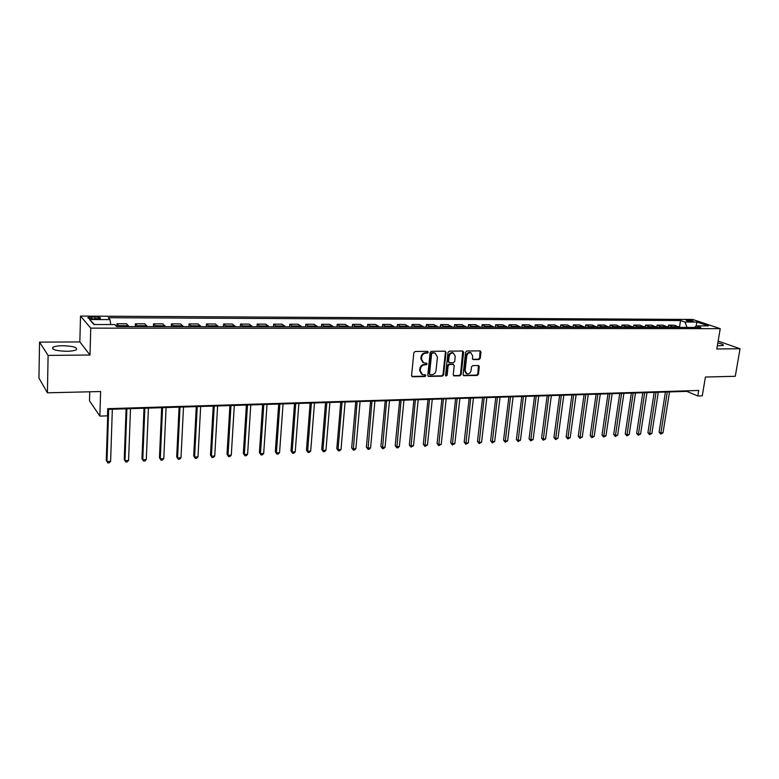 <?xml version="1.0" encoding="UTF-8"?>
<svg xmlns="http://www.w3.org/2000/svg" width="779" height="779" viewBox="0 0 779 779"><rect width="100%" height="100%" fill="white"/><g stroke="black" fill="none" stroke-linecap="round" stroke-linejoin="round"><path stroke-width="1.17" d="M428.284 352.225L427.564 351.348L415.149 351.465L413.844 352.751L411.565 375.546L412.607 376.783L424.964 376.53L425.87 375.634L425.363 374.806L422.539 374.67L420.251 370.853L420.446 368.973C420.923 366.519 422.296 365.156 424.574 364.874L426.171 364.854L427.077 363.959L426.561 363.121L423.786 362.985L421.449 359.129L421.643 357.23C422.121 354.766 423.503 353.403 425.782 353.13L427.379 353.121L428.284 352.225M422.851 362.527L420.864 358.798L421.059 356.909C421.536 354.445 422.919 353.082 425.198 352.819L426.795 352.799L427.574 351.348M411.809 376.423L424.389 376.189L425.178 374.777M421.585 374.193L419.677 370.522L419.862 368.633C420.339 366.188 421.721 364.825 423.99 364.553L425.587 364.523L426.376 363.092M717.342 345.847L723.253 345.487C723.808 344.746 721.997 343.89 717.829 342.926M62.671 345.72C57.938 345.788 54.676 346.304 52.904 347.259C51.404 349.557 55.981 350.901 66.624 351.28C71.347 351.202 74.57 350.686 76.284 349.742C77.734 347.444 73.197 346.1 62.671 345.72M687.429 320.033L686.133 320.198C686.474 320.88 688.451 321.347 692.054 321.591L693.339 321.415C692.998 320.734 691.022 320.276 687.429 320.033M479.007 359.547L480.263 358.301L480.974 352.079L480.273 350.881L466.864 350.978L465.599 352.225L463.106 374.504L463.797 375.673L477.186 375.439L478.423 374.193L479.289 366.724L478.598 365.546L472.726 365.604L471.48 366.86L471.061 370.58C470.467 372.995 469.094 374.076 466.933 373.823L465.102 370.687L466.738 356.032C467.322 353.637 468.676 352.546 470.818 352.77L472.717 355.964L472.434 358.408L473.135 359.586L479.007 359.547L478.394 359.236L479.64 357.989L480.098 350.852M48.103 355.419L89.994 355.01L79.847 341.932L39.534 342.117L48.103 355.419L47.412 392.811L100.608 391.535L99.868 416.113L107.521 415.85L107.745 408.673L698.705 390.464L697.789 395.995L702.278 395.849L705.414 377.017L735.279 376.296L740.05 348.739L718.141 341.085M89.994 355.01L90.744 328.134L720.224 328.66L716.816 348.963L740.05 348.739M446.016 352.429L445.004 351.183L431.42 351.31L430.135 352.585L427.778 375.225L428.489 376.403L442.326 376.169L443.592 374.903L446.016 352.429L445.14 351.193M449.288 351.144L462.648 351.017L463.632 352.244L461.149 374.543L459.892 375.799L453.923 375.877L453.222 374.709L454.215 365.663L453.222 364.436L449.425 364.494L448.159 365.76L447.136 375.205L446.036 376.053L445.549 375.235L448.013 352.41L449.288 351.144M47.412 392.811L38.95 378.078L39.534 342.117M93.402 318.903L100.394 318.436C100.91 317.637 99.108 317.15 94.999 316.965L87.998 317.433C87.462 318.231 89.273 318.718 93.402 318.903M90.744 328.134L80.51 316.079L692.716 319.458L720.224 328.66M94.502 324.522L89.536 319.517L93.899 324.522L114.708 324.57L116.587 326.567L700.788 327.423L696.251 325.875L694.625 327.414M89.536 319.517L110.024 319.604L110.735 324.561M679.492 327.141L680.544 320.529L108.232 317.705L110.024 319.604M680.544 320.529L684.916 322.019L697.01 322.068L708.432 325.904L696.251 325.875M89.751 391.798L89.497 400.805L99.868 416.113M79.847 341.932L80.51 316.079M107.726 409.374L686.815 391.37L697.789 395.995M686.903 390.824L686.815 391.37M116.889 326.567L116.977 323.752L119.265 326.576M128.944 326.586L126.588 323.772L116.977 323.752M135.293 326.596L135.4 323.801L137.815 326.596M147.358 326.615L144.865 323.821L135.4 323.801M153.434 326.625L153.551 323.85L156.092 326.625M165.499 326.644L162.879 323.869L153.551 323.85M171.312 326.644L171.438 323.889L174.116 326.654M183.377 326.664L180.64 323.918L171.438 323.889M188.937 326.674L189.073 323.937L191.868 326.674M201.001 326.693L198.148 323.957L189.073 323.937M206.318 326.703L206.464 323.986L209.376 326.703M218.383 326.713L215.403 324.006L206.464 323.986M223.446 326.722L223.602 324.025L226.631 326.732M235.511 326.742L232.424 324.045L223.602 324.025M240.341 326.752L240.507 324.074L243.652 326.752M252.406 326.771L249.202 324.093L240.507 324.074M257.012 326.771L257.177 324.113L260.429 326.781M269.067 326.791L265.756 324.132L257.177 324.113M273.439 326.8L273.624 324.152L276.973 326.8M285.494 326.82L282.086 324.181L273.624 324.152M289.652 326.82L289.837 324.2L293.293 326.829M301.697 326.839L298.182 324.22L289.837 324.2M305.641 326.849L305.835 324.239L309.39 326.849M317.676 326.859L314.073 324.259L305.835 324.239M321.415 326.868L321.62 324.278L325.271 326.878M333.441 326.888L329.741 324.298L321.62 324.278M336.976 326.888L337.19 324.317L340.939 326.898M349.002 326.907L345.204 324.337L337.19 324.317M352.332 326.917L352.556 324.356L356.392 326.917M364.348 326.927L360.463 324.376L352.556 324.356M367.493 326.937L367.717 324.395L371.641 326.946M379.49 326.956L375.527 324.415L367.717 324.395M382.45 326.956L382.684 324.434L386.686 326.966M394.437 326.976L390.386 324.453L382.684 324.434M397.212 326.976L397.446 324.473L401.536 326.985M409.179 326.995L405.051 324.492L397.446 324.473M411.779 327.005L412.023 324.512L416.19 327.005M423.737 327.014L419.53 324.531L412.023 324.512M426.162 327.024L426.415 324.551L430.66 327.024M438.11 327.044L433.825 324.57L426.415 324.551M440.369 327.044L440.622 324.59L444.945 327.053M452.297 327.063L447.935 324.6L440.622 324.59M454.381 327.063L454.654 324.619L459.045 327.073M466.3 327.083L461.869 324.639L454.654 324.619M468.228 327.083L468.5 324.658L472.96 327.092M480.127 327.102L475.628 324.677L468.5 324.658M481.899 327.102L482.172 324.697L486.709 327.112M493.789 327.122L489.222 324.707L482.172 324.697M495.395 327.122L495.678 324.726L500.274 327.131M507.265 327.141L502.64 324.746L495.678 324.726M508.726 327.141L509.018 324.765L513.682 327.151M520.586 327.161L515.893 324.775L509.018 324.765M521.901 327.161L522.193 324.794L526.916 327.17M533.732 327.18L528.98 324.814L522.193 324.794M534.91 327.18L535.202 324.833L539.993 327.19M546.731 327.199L541.911 324.843L535.202 324.833M547.754 327.199L548.065 324.862L552.905 327.209M559.556 327.219L554.687 324.882L548.065 324.862M560.452 327.219L560.763 324.892L565.661 327.229M572.234 327.238L567.307 324.911L560.763 324.892M572.993 327.238L573.305 324.931L578.261 327.248M584.756 327.258L579.771 324.94L573.305 324.931M585.389 327.258L585.711 324.96L590.716 327.258M597.133 327.268L592.098 324.979L585.711 324.96M597.639 327.277L597.96 324.989L603.024 327.277M609.363 327.287L604.27 325.009L597.96 324.989M609.733 327.287L610.064 325.018L615.176 327.297M621.438 327.307L616.306 325.038L610.064 325.018M621.7 327.307L622.031 325.057L627.192 327.316M633.376 327.326L628.195 325.067L622.031 325.057M633.522 327.326L633.853 325.086L639.062 327.336M645.178 327.346L639.949 325.096L633.853 325.086M645.207 327.346L645.538 325.116L650.796 327.355M656.843 327.355L651.565 325.125L645.538 325.116M656.765 327.277L657.096 325.145L662.393 327.365M668.372 327.375L663.046 325.155L657.096 325.145M668.197 327.199L668.518 325.174L673.854 327.384M679.765 327.394L674.4 325.184L668.518 325.174M687.078 327.404L684.916 322.019M697.01 322.068L695.998 326.119M428.022 376.091L441.732 375.829L443.008 374.563L445.413 352.108M432.511 353.062L431.605 353.958L429.541 373.813L430.037 374.641L431.926 374.641C434.176 374.348 435.539 372.995 436.016 370.57L437.447 357.035L435.101 353.169L431.926 352.751L431.021 353.637L431.605 353.958M429.765 374.485L428.956 373.472L431.021 353.637M435.422 353.276L434.185 353.053M431.926 352.751L433.601 352.731M453.466 375.575L459.289 375.468L460.545 374.212L462.755 351.017M453.261 364.338L448.831 364.163L447.555 365.429L446.542 374.865L447.136 375.205M445.646 375.751L446.542 374.865M455.248 356.227L453.32 353.014C451.138 352.78 449.765 353.87 449.181 356.305L448.616 361.514L449.619 362.751L453.417 362.693L454.683 361.427L455.248 356.227M453.495 353.072L452.716 352.702C450.544 352.468 449.162 353.559 448.577 355.984L449.181 356.305M448.977 362.517L448.013 361.193L448.577 355.984M472.687 359.304L478.394 359.236M470.954 352.809L470.204 352.459C468.062 352.235 466.709 353.325 466.124 355.721L466.738 356.032M466.163 373.433L464.488 370.356L466.124 355.721M463.339 375.371L476.563 375.108L477.809 373.871L478.433 365.517M107.911 409.364L106.275 460.428L106.976 461.567L110.608 461.382L112.332 409.228M108.661 409.345L106.976 461.567L107.794 462.921L106.275 460.428M110.608 461.382L109.245 462.843L107.794 462.921M126.091 408.8L124.25 459.513L125 460.642L128.574 460.457L130.502 408.663M126.889 408.78L125 460.642L125.789 461.986L124.25 459.513M128.574 460.457L127.211 461.908L125.789 461.986M144.008 408.245L141.973 458.597L142.771 459.717L146.296 459.542L148.419 408.108M144.855 408.215L142.771 459.717L143.521 461.061L141.973 458.597M146.296 459.542L144.923 460.983L143.521 461.061M161.672 407.699L159.461 457.711L160.289 458.821L163.765 458.636L166.083 407.553M162.568 407.67L160.289 458.821L161.01 460.146L159.461 457.711M163.765 458.636L162.392 460.077L161.01 460.146M179.092 407.154L176.697 456.825L177.573 457.925L181.001 457.75L183.493 407.018M180.027 407.125L177.573 457.925L178.255 459.25L176.697 456.825M181.001 457.75L179.618 459.172L178.255 459.25M196.269 406.619L193.698 455.958L194.604 457.049L197.993 456.874L200.661 406.482M197.253 406.589L194.604 457.049L195.256 458.364L193.698 455.958M197.993 456.874L196.61 458.286L195.256 458.364M213.212 406.093L210.466 455.102L211.411 456.182L214.751 456.007L217.604 405.956M214.235 406.063L211.411 456.182L212.034 457.487L210.466 455.102M214.751 456.007L213.368 457.419L212.034 457.487M229.922 405.577L227.01 454.254L227.994 455.326L231.285 455.15L234.304 405.44M230.983 405.538L227.994 455.326L228.588 456.621L227.01 454.254M231.285 455.15L229.902 456.552L228.588 456.621M246.398 405.061L243.33 453.417L244.343 454.478L247.595 454.313L250.78 404.924M247.498 405.031L244.343 454.478L244.908 455.773L243.33 453.417M247.595 454.313L246.203 455.705L244.908 455.773M262.659 404.554L259.426 452.599L260.478 453.651L263.682 453.485L267.031 404.418M263.799 404.515L260.478 453.651L261.014 454.926L259.426 452.599M263.682 453.485L262.299 454.868L261.014 454.926M278.697 404.058L275.318 451.781L276.399 452.823L279.564 452.667L283.059 403.921M279.875 404.019L276.399 452.823L276.905 454.099L275.318 451.781M279.564 452.667L278.171 454.04L276.905 454.099M294.52 403.561L290.995 450.983L292.115 452.015L295.231 451.859L298.883 403.425M295.728 403.522L292.115 452.015L292.592 453.281L290.995 450.983M295.231 451.859L293.839 453.222L292.592 453.281M310.139 403.074L306.468 450.194L307.617 451.216L310.694 451.06L314.482 402.947M311.386 403.045L307.617 451.216L308.065 452.472L306.468 450.194M310.694 451.06L309.292 452.414L308.065 452.472M325.544 402.597L321.737 449.405L322.915 450.428L325.953 450.272L329.887 402.461M326.829 402.558L322.915 450.428L323.343 451.684L321.737 449.405M325.953 450.272L324.561 451.616L323.343 451.684M340.754 402.13L336.81 448.636L338.018 449.649L341.017 449.493L345.087 401.993M342.069 402.091L338.018 449.649L338.417 450.895L336.81 448.636M341.017 449.493L339.615 450.827L338.417 450.895M355.769 401.662L351.689 447.876L352.926 448.879L355.886 448.723L360.093 401.526M357.113 401.613L353.306 450.116L351.689 447.876M355.886 448.723L354.484 450.058L353.306 450.116M370.59 401.195L366.383 447.127L367.639 448.12L370.561 447.964L374.903 401.068M371.953 401.156L368 449.347L366.383 447.127M370.561 447.964L369.158 449.288L368 449.347M385.216 400.747L380.882 446.386L382.177 447.37L385.06 447.224L389.519 400.61M386.618 400.698L382.499 448.597L380.882 446.386M385.06 447.224L383.658 448.538L382.499 448.597M399.656 400.299L395.206 445.656L396.521 446.63L399.364 446.484L403.96 400.163M401.088 400.25L396.823 447.847L395.206 445.656M399.364 446.484L397.962 447.789L396.823 447.847M413.912 399.851L409.345 444.926L410.689 445.9L413.493 445.754L418.206 399.715M415.373 399.802L410.971 447.107L409.345 444.926M413.493 445.754L410.971 447.107M427.992 399.413L423.309 444.215L424.672 445.179L427.447 445.033L432.277 399.276M429.472 399.364L424.935 446.386L423.309 444.215M427.447 445.033L424.935 446.386M441.897 398.984L437.097 443.514L438.489 444.458L441.226 444.322L446.172 398.848M443.407 398.936L438.733 445.666L437.097 443.514M441.226 444.322L438.733 445.666M455.627 398.556L450.72 442.813L452.132 443.757L454.839 443.621L459.892 398.42M457.156 398.507L452.356 444.955L450.72 442.813M454.839 443.621L452.356 444.955M469.182 398.137L464.177 442.121L465.608 443.066L468.286 442.93L473.437 398.001M470.75 398.088L465.813 444.254L464.177 442.121M468.286 442.93L465.813 444.254M482.581 397.718L477.469 441.45L478.919 442.375L481.568 442.238L486.826 397.582M484.158 397.67L479.104 443.553L477.469 441.45M481.568 442.238L479.104 443.553M495.804 397.309L490.595 440.778L492.075 441.693L494.684 441.566L500.05 397.173M497.421 397.251L492.24 442.871L490.595 440.778M494.684 441.566L492.24 442.871M508.882 396.901L503.575 440.116L505.065 441.031L507.645 440.895L513.108 396.764M510.508 396.852L505.211 442.199L503.575 440.116M507.645 440.895L505.211 442.199M521.794 396.501L516.389 439.453L517.908 440.369L520.46 440.232L526.01 396.365M523.439 396.443L518.035 441.527L516.389 439.453M520.46 440.232L518.035 441.527M534.55 396.102L529.058 438.811L530.596 439.707L533.109 439.58L538.756 395.966M536.225 396.053L530.694 440.865L529.058 438.811M533.109 439.58L530.694 440.865M547.15 395.713L541.571 438.168L543.129 439.064L545.621 438.937L551.357 395.576M548.844 395.654L543.216 440.213L541.571 438.168M545.621 438.937L543.216 440.213M559.614 395.323L553.947 437.535L555.515 438.421L557.978 438.295L563.801 395.187M561.328 395.265L555.593 439.57L553.947 437.535M557.978 438.295L555.593 439.57M571.922 394.943L566.167 436.912L567.764 437.788L570.189 437.671L576.1 394.807M573.656 394.885L567.813 438.928L566.167 436.912M570.189 437.671L567.813 438.928M584.084 394.563L578.252 436.289L579.858 437.165L582.264 437.048L588.262 394.427M585.837 394.505L579.897 438.304L578.252 436.289M582.264 437.048L579.897 438.304M596.11 394.184L590.2 435.685L591.826 436.552L594.202 436.425L600.278 394.057M597.883 394.135L591.845 437.681L590.2 435.685M594.202 436.425L591.845 437.681M608 393.814L602.011 435.081L603.647 435.938L605.994 435.821L612.148 393.687M609.782 393.765L603.657 437.058L602.011 435.081M605.994 435.821L603.657 437.058M619.743 393.453L613.686 434.478L615.342 435.334L617.659 435.218L623.891 393.327M621.554 393.395L615.332 436.454L613.686 434.478M617.659 435.218L615.332 436.454M631.36 393.093L625.225 433.893L626.891 434.74L629.189 434.624L635.489 392.967M633.181 393.035L626.871 435.851L625.225 433.893M629.189 434.624L626.871 435.851M642.841 392.733L636.638 433.309L638.322 434.156L640.591 434.03L646.969 392.606M644.681 392.674L638.283 435.257L636.638 433.309M640.591 434.03L638.283 435.257M654.194 392.382L647.914 432.734L649.618 433.572L651.867 433.455L658.304 392.256M656.045 392.324L649.569 434.672L647.914 432.734M651.867 433.455L649.569 434.672M665.422 392.032L659.073 432.16L660.787 432.988L663.007 432.881L669.521 391.905M667.291 391.973L660.719 434.088L659.073 432.16M663.007 432.881L660.719 434.088M128.486 325.7L118.827 325.69M146.871 325.739L137.347 325.719M164.992 325.768L155.605 325.749M182.851 325.807L173.6 325.788M200.456 325.836L191.332 325.817M217.808 325.865L208.821 325.846M234.917 325.895L226.056 325.885M251.792 325.924L243.048 325.914M268.434 325.963L259.806 325.943M284.841 325.992L276.331 325.973M301.025 326.021L292.631 326.002M316.985 326.05L308.708 326.031M332.74 326.07L324.57 326.06M348.271 326.099L340.219 326.089M363.608 326.128L355.662 326.119M378.73 326.158L370.892 326.148M393.658 326.187L385.926 326.167M408.4 326.216L400.757 326.197M422.939 326.235L415.402 326.226M437.292 326.265L429.852 326.255M451.469 326.294L444.118 326.274M465.462 326.313L458.208 326.304M479.27 326.343L472.113 326.323M492.912 326.362L485.843 326.352M506.389 326.391L499.407 326.382M519.69 326.411L512.796 326.401M532.826 326.44L526.02 326.43M545.806 326.459L539.078 326.45M558.631 326.489L551.98 326.469M571.299 326.508L564.726 326.498M583.812 326.528L577.327 326.518M596.178 326.557L589.761 326.537M608.389 326.576L602.06 326.567M620.464 326.596L614.203 326.586M632.392 326.615L626.209 326.605M644.184 326.644L638.069 326.625M655.84 326.664L649.793 326.654M667.36 326.683L661.39 326.674M678.743 326.703L672.842 326.693M91.62 318.825L91.679 316.946M94.941 318.913L94.999 316.965M425.198 352.819L425.782 353.13M421.059 356.909L421.643 357.23M420.864 358.798L421.449 359.129M425.587 364.523L426.171 364.854M423.99 364.553L424.574 364.874M419.862 368.633L420.446 368.973M419.677 370.522L420.251 370.853M424.389 376.189L424.964 376.53M412.033 376.442L412.607 376.783M426.795 352.799L427.379 353.121M443.008 374.563L443.592 374.903M441.732 375.829L442.326 376.169M428.226 376.111L428.801 376.452M428.956 373.472L429.541 373.813M463.028 351.933L463.632 352.244M460.545 374.212L461.149 374.543M459.289 375.468L459.892 375.799M453.621 375.585L454.215 375.916M452.618 364.105L453.222 364.436M448.831 364.163L449.425 364.494M447.555 365.429L448.159 365.76M448.013 361.193L448.616 361.514M472.795 359.304L473.408 359.625M464.488 370.356L465.102 370.687M478.666 366.403L479.289 366.724M477.809 373.871L478.423 374.193M476.563 375.108L477.186 375.439M463.476 375.381L464.089 375.712M480.351 351.767L480.974 352.079M479.64 357.989L480.263 358.301M52.875 349.041L52.904 347.259M87.978 318.027L87.998 317.433M434.516 352.858L435.101 353.169M452.911 364.144L453.514 364.475M452.716 352.702L453.32 353.014M470.204 352.459L470.818 352.77"/></g></svg>
